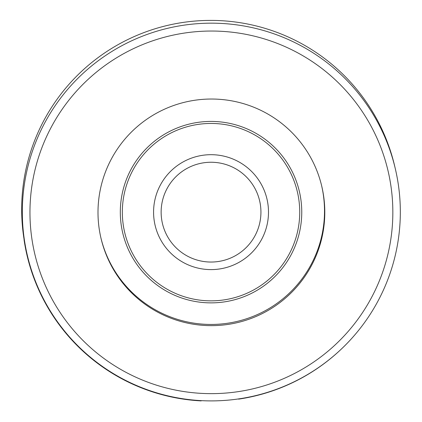 <?xml version="1.0" encoding="UTF-8"?>
<svg xmlns="http://www.w3.org/2000/svg" width="422" height="422" viewBox="0 0 422 422"><rect width="100%" height="100%" fill="white"/><g stroke="black" fill="none" stroke-linecap="round" stroke-linejoin="round"><path stroke-width="0.63" d="M321.659 185.833A113.407 113.312 -13.2 0 1 221.139 324.001A113.407 113.312 -13.2 0 1 100.847 237.644M324.602 218.944A113.407 113.312 -13.2 0 1 100.99 238.245A113.407 113.312 -13.2 0 1 201.679 99.45A113.407 113.312 -13.2 0 1 324.602 218.944M27.314 255.215L26.66 252.435A189.009 188.85 -13.2 0 1 194.479 21.1A189.009 188.85 -13.2 0 1 394.686 166.083L395.34 168.863A189.009 188.85 -13.2 0 1 227.521 400.198A189.009 188.85 -13.2 0 1 22.651 201.03A189.009 188.85 -13.2 0 1 395.34 168.863M30.268 201.774A181.449 181.296 -13.2 0 1 222.041 31.344A181.449 181.296 -13.2 0 1 392.529 222.911A181.449 181.296 -13.2 0 1 200.756 393.336A181.449 181.296 -13.2 0 1 30.268 201.774M120.845 221.977A90.725 90.725 0 0 0 220.859 302.337A90.725 90.725 0 0 0 301.224 202.323A90.725 90.725 0 0 0 201.204 121.958A90.725 90.725 0 0 0 120.845 221.977M260.638 206.743A49.896 49.896 0 0 0 205.63 162.544A49.896 49.896 0 0 0 161.431 217.552A49.896 49.896 0 0 0 216.439 261.751A49.896 49.896 0 0 0 260.638 206.743M268.155 205.925A57.461 57.461 0 0 0 204.807 155.027A57.461 57.461 0 0 0 153.914 218.369A57.461 57.461 0 0 0 217.256 269.268A57.461 57.461 0 0 0 268.155 205.925M122.855 221.756A88.699 88.699 0 0 0 220.643 300.327A88.699 88.699 0 0 0 299.209 202.539A88.699 88.699 0 0 0 201.426 123.973A88.699 88.699 0 0 0 122.855 221.756M29.144 262.389L28.833 262.421A189.009 189.009 0 0 0 201.178 400.9L201.152 400.626M261.287 394.159L261.308 394.348A189.009 189.009 0 0 0 339.984 350.339M261.308 394.348A189.009 189.009 0 0 1 238.594 399.138L238.599 398.911M28.833 262.421A189.009 189.009 0 0 1 24.043 239.707L24.133 239.712"/></g></svg>
